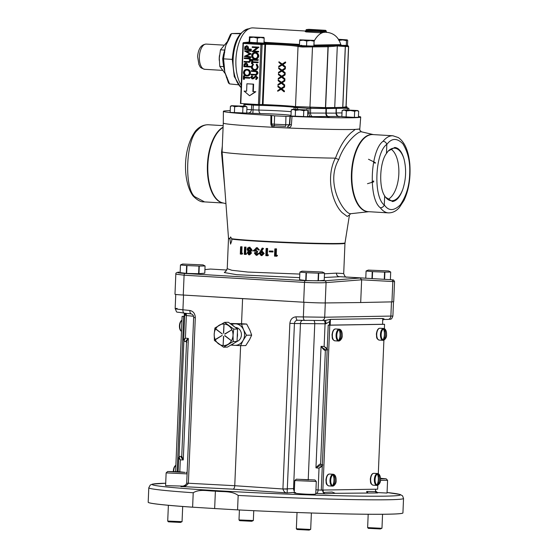 <?xml version="1.0" encoding="UTF-8"?>
<svg xmlns="http://www.w3.org/2000/svg" width="558" height="558" viewBox="0 0 558 558"><rect width="100%" height="100%" fill="white"/><g stroke="black" fill="none" stroke-linecap="round" stroke-linejoin="round"><path stroke-width="0.84" d="M322.44 272.018L324.512 273.085A12.325 0.398 -177.6 0 1 324.519 273.099L318.709 273.197A12.325 0.398 -177.6 0 1 318.381 273.19L306.405 272.695A12.325 0.398 -177.6 0 1 306.237 272.681A12.325 0.398 -177.6 0 1 306.07 272.674L299.897 272.081A12.325 0.398 -177.6 0 1 299.89 272.074L302.052 271.16L322.44 272.018L302.052 271.16M299.89 272.074L299.576 279.732L306.077 280.548L318.06 280.834L324.212 280.318L324.519 273.099M306.405 272.695L306.077 280.548M180.457 264.945L180.143 272.604L186.637 273.42L198.62 273.706L204.779 273.19L205.079 265.971L199.276 266.068A12.325 0.398 -177.6 0 1 198.941 266.061L186.972 265.566A12.325 0.398 -177.6 0 1 186.797 265.552A12.325 0.398 -177.6 0 1 186.63 265.545L180.464 264.959A12.325 0.398 -177.6 0 1 180.457 264.945L182.612 264.032L203 264.89L182.612 264.032M338.629 276.615L391.374 279.732L365.776 278.219L366.083 271.007L368.238 270.093L388.626 270.951L368.238 270.093M204.925 269.612L210.526 269.061L226.869 270.037M179.16 272.13A1.723 1.535 -95.6 0 0 178.951 272.137L179.16 272.13C176.077 272.548 178.009 272.995 184.97 273.469L305.372 280.653L324.644 280.814L360.21 277.996L361.64 279.802L360.691 302.534L391.953 301.871A16.077 0.516 2.4 0 0 393.704 301.711L394.548 281.609L392.804 281.546A1.723 1.535 -86.8 0 0 391.374 279.732M225.725 271.209L227.232 268.691L231.877 270.281L247.961 272.067L299.806 274.069M324.484 273.811L336.446 273.127L343.7 273.566L344.97 243.274A58.283 1.869 -177.6 0 1 337.674 243.874A58.283 1.869 -177.6 0 1 281.769 242.493A58.283 1.869 -177.6 0 1 231.744 239.145L231.793 240.679L230.58 244.111L229.952 238.873A58.283 1.869 -177.6 0 1 228.501 238.392L227.232 268.684M324.331 277.493L339.313 276.747C337.499 276.44 336.544 275.233 336.446 273.127M240.596 246.769L242.046 246.769L241.774 253.199L242.584 253.276L242.186 254.162L241.286 254.141L241.663 253.318L240.861 253.248L241.133 246.817L240.596 246.769L240.289 254.071L241.286 254.141M249.719 247.215L251.895 249.607L251.03 249.621L248.875 247.264L249.719 247.215M251.539 250.758L250.709 251.498L251.449 253.074L249.656 254.846L248.812 254.825L249.656 254.846M257.315 248.498L255.71 249.886L257.545 251.491L257.517 252.286L255.885 253.332L257.05 254.504L256.213 254.546L255.02 253.346L256.652 252.272L256.687 251.532L254.853 249.9L256.485 248.484L258.528 249.984L256.241 247.745L257.357 247.703L259.393 250.005L258.528 249.984M257.357 247.703L256.52 247.745L254.302 249.928L255.243 251.881L254.469 253.311L256.192 255.278L258.138 253.555L257.566 253.52L259.003 253.513L257.022 255.299L256.192 255.278L257.022 255.299M266.117 248.463L267.638 248.45L267.373 254.887L268.475 254.936L267.979 255.745L267.115 255.731L267.575 254.978L266.494 254.929L266.766 248.491L266.117 248.463L265.817 255.655L267.115 255.731M274.836 248.868L276.524 248.854L276.252 255.292L277.486 255.341L276.894 256.234L275.987 256.213L276.545 255.383L275.338 255.334L275.603 248.903L274.836 248.868L274.529 256.136L275.987 256.213M269.298 251.009L273.001 251.1L272.967 251.972L272.074 251.951L272.102 251.142L269.298 251.009L269.27 251.798L272.074 251.951M262.183 248.073L259.212 253.255L261.123 255.571L263.327 253.492L261.388 251.253L260.705 251.267L262.651 248.456L262.183 248.073L263.529 248.443L261.597 251.219L262.225 251.212L264.192 253.478L261.96 255.592L261.123 255.571L261.96 255.592M261.597 251.219L260.705 251.267M244.564 247.103L245.987 247.103L245.715 253.534L246.573 253.604L246.169 254.434L245.297 254.413L245.673 253.646L244.829 253.576L245.101 247.145L244.564 247.103L244.264 254.343L245.297 254.413M223.277 123.081L222.077 151.755A68.334 2.19 2.4 0 0 222.077 151.762L228.494 238.001A58.311 1.869 2.4 0 0 229.994 238.482L230.607 236.934L231.668 238.74A58.311 1.869 2.4 0 0 281.671 242.088A58.311 1.869 2.4 0 0 337.709 243.476A58.311 1.869 2.4 0 0 345.011 242.883L349.461 214.969L347.222 216.448L342.173 212.675C332.959 203.984 325.14 178.079 335.358 158.151L335.47 158.179C339.752 146.649 344.977 138.147 351.142 132.671L355.258 129.4A68.334 2.19 -177.6 0 1 351.275 129.505A68.334 2.19 -177.6 0 1 274.417 127.35A68.334 2.19 -177.6 0 1 223.277 123.081A68.334 2.19 -177.6 0 1 223.305 123.025M222.077 151.762A68.334 2.19 2.4 0 0 262.246 155.438A68.334 2.19 2.4 0 0 335.358 158.151M229.994 238.482L229.952 238.873M231.744 239.145L231.668 238.74M271.676 123.953L274.327 124.19A75.281 2.413 2.4 0 0 285.619 124.72L289.707 124.727L290.306 116.371L292.008 116.392A68.725 2.204 2.4 0 0 352.105 117.773A68.725 2.204 2.4 0 0 360.712 117.068L359.805 128.807A68.313 2.19 -177.6 0 1 351.254 129.505A68.313 2.19 -177.6 0 1 274.459 127.35A68.313 2.19 -177.6 0 1 223.298 123.088L223.381 111.314A68.725 2.204 2.4 0 0 270.881 115.401L274.606 115.82L274.327 124.19A1.723 0.398 92.8 0 0 274.641 125.808A1.723 0.398 92.8 0 0 274.655 125.808L273.308 125.689M355.258 129.4L359.603 128.975L359.777 130.112L361.382 131.793L360.398 131.855C356.632 132.665 344.209 143.615 338.762 159.567L335.47 158.179M292.008 116.392L291.416 124.748C291.102 126.75 289.93 127.803 287.907 127.922A68.313 2.19 -177.6 0 1 273.978 127.266C272.046 126.973 271.007 125.808 270.853 123.785L270.881 115.401M230.217 110.637A68.725 2.204 2.4 0 0 223.381 111.314M358.661 111.223L358.41 117.326L354.393 117.389L341.845 116.643L342.103 110.54L344.265 110.107L346.372 110.951L350.536 110.477L354.651 111.293L356.681 110.617L358.661 111.223L357.573 110.533L344.14 109.87L342.103 110.54M246.964 106.99L246.706 113.086L230.147 112.402L230.398 106.306L232.56 105.874L231.549 105.699L245.869 106.299L246.964 106.99L244.983 106.383L232.56 105.874L234.667 106.711L238.831 106.243L242.946 107.052L245.869 106.299M290.306 116.371L285.947 116.35A75.574 2.427 -177.6 0 1 274.606 115.82M360.712 117.068A68.725 2.204 2.4 0 0 358.445 116.406M307.8 110.623L307.542 116.72L290.983 116.036L291.241 109.94L293.396 109.501L292.385 109.326L306.705 109.926L307.8 110.623L305.819 110.017L293.396 109.501L295.503 110.344L299.674 109.877L303.782 110.686L306.705 109.926M354.393 117.389L354.651 111.293M346.113 117.047L346.372 110.951M357.573 110.533L343.247 109.933M243.609 106.048L243.909 104.562M231.549 105.699L230.398 106.306M234.409 112.814L234.667 106.711M242.688 113.155L242.946 107.052M287.886 126.31L289.707 124.727L291.416 124.748M287.907 126.345L287.907 127.922M273.769 125.759A1.723 0.439 -87.1 0 1 273.978 127.266M271.634 123.813L270.853 123.785M244.195 103.704L244.271 104.492L259.093 105.329A23.038 0.739 -177.6 0 1 282.481 106.292A23.038 0.739 -177.6 0 1 294.345 107.436L307.981 108.294L326.074 108.552L326.116 107.666L343.358 107.387L346.846 106.878L346.113 106.662M259.589 104.597L262.386 104.562L264.911 44.34L262.107 44.563A0.858 0.739 85.5 0 0 261.388 43.657L243.776 42.61A0.858 0.767 -95.6 0 0 243.672 42.61L249.07 42.08L243.776 42.61A0.858 0.418 93.4 0 0 243.337 43.475L240.819 103.502L258.438 104.555L260.949 44.528L262.107 44.563L259.589 104.597L258.438 104.555M246.183 103.823L253.074 104.234M262.386 104.562L263.041 104.576A30.432 0.976 -177.6 0 1 294.345 106.501A23.038 0.739 -177.6 0 1 294.38 106.543L326.116 107.666M294.345 106.501A30.432 0.976 -177.6 0 1 295.503 106.669L325.454 107.631L328.006 46.746A0.858 0.565 -91.7 0 0 327.462 45.84L331.543 45.519A0.858 0.593 88 0 1 330.978 44.773L340.819 44.661L341.559 45.386M302.324 46.998L298.028 46.551A0.858 0.83 -74.8 0 1 298.879 45.714L302.764 46.126A0.858 0.418 93.4 0 0 302.324 46.998L328.181 46.746L325.628 107.631L334.723 107.527L342.738 107.359L345.29 46.467A0.858 0.767 -86.8 0 0 344.572 45.568L347.962 45.742L348.527 46.621A0.858 0.851 -87.2 0 0 347.725 45.721M302.764 46.126L327.462 45.84A0.858 0.739 -94.5 0 1 328.181 46.746L333.977 46.286A0.858 0.739 -94.5 0 0 333.586 45.491L314.189 45.596L314.182 45.086L330.978 44.773M326.074 108.552L343.316 108.28L343.358 107.387M343.316 108.28L346.943 107.722L346.985 106.829M340.819 45.337L339.829 45.393A0.858 0.767 -86.8 0 1 340.206 46.188L345.374 46.467L342.821 107.352L346.106 106.794L348.631 46.621M295.503 106.669L298.028 46.551C295.573 45.63 279.07 44.494 265.566 44.312L265.503 43.419C279.384 43.615 296.361 44.786 298.879 45.714M263.041 104.576L265.566 44.312L264.911 44.34A0.858 0.739 -94.5 0 0 264.199 43.44L265.503 43.419M264.199 43.44L261.388 43.657A0.858 0.418 93.4 0 0 260.949 44.528L242.89 43.433A0.858 0.858 0 0 1 243.672 42.61L243.672 42.61A0.858 0.767 -95.6 0 0 242.988 43.426L240.47 103.453M325.419 32.218L320.062 32.748L305.958 31.904L305.254 31.527L305.631 31.408M325.237 32.204L325.607 32.224A31.583 15.261 -86.6 0 0 314.154 41.048M305.861 31.046L253.095 27.9A31.583 15.261 93.4 0 0 235.915 59.671A31.583 15.261 93.4 0 0 241.147 85.081M264.046 41.529L264.904 42.338A0.858 0.418 -86.6 0 1 264.569 42.687L264.004 42.652M238.189 84.781L229.54 83.909L224.804 72.135L224.176 64.951A1.723 0.886 171.9 0 1 223.312 64.442L224.365 70.301M249.426 28.779C239.389 30.802 233.676 41.006 232.295 59.385L223.549 58.848L224.176 64.951M224.804 72.135L228.536 83.135L228.424 82.549L229.54 83.909M223.019 61.91L223.312 64.442M228.926 37.909L225.934 45.191L223.291 55.493M240.386 33.731L231.654 33.557L230.426 34.722L230.566 34.212L227.978 39.897A1.723 0.614 22.8 0 1 228.801 39.751L225.934 45.191M241.37 33.368L235.804 33.424M227.155 41.871L220.459 49.822L219.308 58.053L219.761 66.374L225.167 73.537M220.459 49.822L224.483 50.06M219.761 66.374L223.646 66.604M227.218 77.667A1.723 0.711 161.5 0 1 226.402 77.374M225.341 47.046L223.549 58.848L222.684 58.757L223.137 63.249M224.693 52.578A1.723 0.788 -167.5 0 0 223.793 52.947M236.187 33.41L234.262 33.48A1.723 1.583 -91.4 0 0 234.2 33.48L231.584 33.557L228.801 39.751M235.985 33.417L234.2 33.48A1.723 1.583 -91.4 0 0 234.137 33.487M234.262 33.48L231.654 33.557M240.693 33.375L237.22 33.389M264.032 41.983L266.354 42.792L264.569 42.687M305.254 31.527A0.858 0.753 -108.6 0 0 305.498 31.492L305.917 30.362L306.356 30.411A0.858 0.418 -86.6 0 1 306.795 29.539L320.899 30.383A0.858 0.739 85.5 0 1 321.617 31.29L321.603 31.653L326.081 31.583A0.858 0.76 -73.2 0 0 326.318 32.28M305.958 31.904A0.858 0.418 93.4 0 0 306.328 31.06L321.603 31.653A0.858 0.725 73.9 0 0 322.364 32.545M324.714 32.197L324.003 31.102L320.459 31.248A0.858 0.418 -86.6 0 1 320.899 30.383L323.284 30.195L324.003 31.102L326.095 31.192M308.7 29.358L325.377 30.313A0.858 0.418 -86.6 0 1 325.384 30.313L311.273 29.469A0.858 0.418 -86.6 0 1 311.28 29.469M308.902 29.337L311.273 29.469L306.795 29.539A0.858 0.767 84.4 0 0 306.691 29.546L306.691 29.546A0.858 0.858 0 0 0 305.917 30.362L306.007 30.355A0.858 0.767 84.4 0 1 306.691 29.546L308.797 29.337M311.273 29.469L325.377 30.313A0.858 0.767 93.2 0 1 326.095 31.213L326.081 31.583M339.404 44.752A0.858 0.823 75.7 0 0 339.829 45.393L333.586 45.491A0.858 0.649 95.1 0 1 333.293 44.849M340.206 46.188L337.304 45.923L336.906 44.814M346.002 106.836L348.527 46.621L345.374 46.467A0.858 0.851 -87.2 0 0 344.572 45.568L340.994 45.365A0.858 0.844 92.9 0 1 340.213 44.626M240.819 103.502L240.379 103.46M334.723 107.527L337.304 45.923L333.977 46.286M345.409 45.589L346.971 45.498M346.288 45.617L346.497 40.664L347.125 39.918L347.704 40.448L347.495 45.4L341.426 45.358M244.446 77.925L244.39 79.278L243.33 79.243L243.476 75.839L244.118 75.881L244.062 77.262L249.691 77.597L249.663 78.239L244.034 77.904L243.979 79.278M243.476 75.839L244.537 75.874L244.481 77.255L250.11 77.59L249.663 78.239M246.789 69.394L247.306 69.387C249.224 69.59 250.277 70.754 250.465 72.882C250.11 74.981 248.973 76.021 247.054 76.007M246.643 76.014C244.725 75.818 243.658 74.667 243.448 72.547C243.797 70.42 244.941 69.366 246.887 69.394C248.805 69.597 249.858 70.761 250.047 72.889C249.691 74.988 248.561 76.028 246.643 76.014L247.138 76.007M244.076 61.436L248.673 61.68L249.935 60.278L248.931 58.841L244.202 58.492L244.23 57.851L248.436 58.067C249.914 57.99 250.765 58.73 250.995 60.278L249.586 62.259L244.048 62.078L244.076 61.436L249.091 61.673M244.23 57.851L248.017 58.074C249.496 57.997 250.347 58.736 250.577 60.285L249.168 62.266L249.586 62.259L248.254 62.294M250.828 50.485L251.246 50.478L251.219 51.127L246.685 51.448L251.1 53.854L246.496 56.044L250.974 56.909L250.947 57.558L244.292 56.365L249.552 53.959L244.516 50.938L250.828 50.485L250.8 51.134L246.273 51.455L250.675 54.175L246.078 56.051L250.556 56.909L250.528 57.565M251.295 49.174L251.274 49.815L244.578 49.446L244.788 46.795L246.845 45.686L248.387 46.998L248.401 48.999L251.295 49.174L250.856 49.822M252.237 46.774L258.933 47.144L254.064 51.092L258.752 51.371L258.305 52.02L252.035 51.643L256.91 47.695L252.209 47.416L252.237 46.774L258.514 47.151L253.653 51.099L258.333 51.378L258.305 52.02M252.879 91.61L253.186 84.153L246.915 83.777L253.604 84.146L253.29 91.603L255.801 91.749L249.559 95.725L255.383 91.756L253.29 91.603M246.915 83.777L246.601 91.233L244.09 91.087L246.601 91.205M255.048 52.487L255.557 52.487C257.475 52.689 258.528 53.854 258.724 55.981C258.368 58.081 257.231 59.12 255.313 59.106M254.894 59.113C252.976 58.918 251.916 57.767 251.707 55.647C252.056 53.519 253.199 52.466 255.139 52.494C257.057 52.696 258.11 53.861 258.305 55.988C257.949 58.088 256.813 59.127 254.894 59.113L255.39 59.106M258.403 59.769L257.956 60.417L251.686 60.041L251.707 59.399L258.403 59.769L257.956 60.417M252.648 62.426L252.586 63.772L251.525 63.738L251.672 60.341L252.314 60.376L252.258 61.757L257.887 62.091L257.859 62.733L252.23 62.398L252.174 63.779M251.672 60.341L252.732 60.369L252.676 61.75L258.305 62.084L257.859 62.733M252.669 64.01L253.025 64.526L251.888 66.688C252.028 68.432 252.879 69.387 254.434 69.548C256.017 69.569 256.938 68.711 257.196 66.967L256.248 64.721L256.638 64.247L257.838 67.03L256.638 69.534L254.364 70.189C252.439 69.987 251.4 68.801 251.246 66.646L253.088 64.003L253.444 64.519L252.307 66.681C252.446 68.425 253.29 69.38 254.853 69.541L254.692 69.555M256.638 64.247L257.057 64.24L258.256 67.023L257.05 69.527L254.783 70.182M254.364 70.189L254.901 70.189M251.086 74.249L255.683 74.5L256.938 73.098L255.941 71.661L251.212 71.312L251.239 70.671L255.445 70.887C256.917 70.81 257.775 71.543 258.005 73.091L256.596 75.072L251.058 74.898L251.086 74.249L256.101 74.493M251.239 70.671L255.027 70.894C256.506 70.817 257.357 71.55 257.587 73.098L256.178 75.079L256.596 75.072L255.264 75.114M255.955 75.93L257.81 77.764L256.359 79.529L255.648 78.985L256.743 77.771L255.731 76.572L252.195 78.943L250.793 77.353L251.923 75.797L252.293 76.327L251.442 77.409L252.258 78.294M256.15 76.565L253.583 78.664L252.195 78.943M251.923 75.797L252.711 76.32L251.853 77.402L252.614 78.294M250.577 66.416L250.549 67.058L243.86 66.688L244.062 64.037L246.12 62.921L247.661 64.24L247.682 66.242L250.577 66.416L250.13 67.065M244.118 75.881L244.537 75.874M244.062 77.262L244.481 77.255M249.691 77.597L250.11 77.59M250.047 72.889L250.465 72.882M247.278 70.029C245.729 70.015 244.809 70.852 244.516 72.554C244.683 74.27 245.534 75.204 247.082 75.365L246.664 75.372C248.198 75.386 249.112 74.556 249.405 72.875C249.259 71.138 248.415 70.196 246.859 70.036C245.311 70.022 244.39 70.859 244.097 72.561C244.264 74.277 245.122 75.211 246.664 75.372L246.915 75.372M244.097 72.561L244.516 72.554M245.952 62.921L247.661 64.24M247.243 64.247L247.264 66.249L247.682 66.242M247.264 66.249L250.158 66.423M245.68 63.57L244.571 65.007L244.53 66.081L246.622 66.207L246.678 65.174L245.576 63.57M246.092 63.57L244.99 65L244.948 66.081L246.622 66.179M244.53 66.081L244.948 66.081M250.577 60.285L250.995 60.278M250.8 51.134L251.219 51.127M246.273 51.455L246.685 51.448M250.681 53.861L251.1 53.854M250.675 54.175L251.086 54.168M246.078 56.051L246.496 56.044M250.556 56.909L250.974 56.909M246.671 45.679L248.387 46.998M247.968 47.005L247.982 49.006L248.401 48.999M247.982 49.006L250.884 49.181M246.399 46.335L245.297 47.765L245.248 48.846L247.34 48.971L247.396 47.939L246.301 46.335M246.817 46.328L245.715 47.758L245.666 48.839L247.34 48.937M245.248 48.846L245.666 48.839M252.3 78.294L255.766 75.93L257.391 77.771L255.941 79.536M253.165 78.671L253.583 78.664M252.293 76.327L252.711 76.32M251.442 77.409L251.853 77.402M257.391 77.771L257.81 77.764M257.587 73.098L258.005 73.091M253.025 64.526L253.444 64.519M251.888 66.688L252.307 66.681M257.838 67.03L258.256 67.023M256.638 69.534L257.05 69.527M252.314 60.376L252.732 60.369M252.258 61.757L252.676 61.75M257.887 62.091L258.305 62.084M251.707 59.399L257.984 59.776M258.305 55.988L258.724 55.981M255.529 53.129C253.988 53.115 253.06 53.952 252.767 55.647C252.934 57.369 253.792 58.304 255.334 58.464L254.915 58.471C256.457 58.485 257.371 57.655 257.656 55.974C257.517 54.238 256.666 53.296 255.111 53.136C253.569 53.122 252.648 53.959 252.349 55.654C252.516 57.376 253.374 58.311 254.915 58.471L255.166 58.471M252.349 55.654L252.767 55.647M258.514 47.151L258.933 47.144M258.507 47.297L258.926 47.291M253.653 51.099L254.064 51.092M258.333 51.378L258.752 51.371M255.383 91.756L255.801 91.749M253.186 84.153L253.604 84.146M244.09 91.087L249.559 95.725M281.685 82.382L278.184 79.961L281.267 82.389L284.461 80.24L284.434 80.987L281.762 82.793L284.266 84.921L284.238 85.667L281.239 83.135L277.968 85.2L277.996 84.453L280.744 82.73L278.156 80.701L278.184 79.961M277.968 85.2L281.657 83.128M284.238 85.667L284.657 85.66L284.685 84.914L282.174 82.786L284.852 80.98L284.88 80.233L284.461 80.24M282.195 70.252L278.693 67.832L281.776 70.259L284.971 68.111L284.943 68.857L282.264 70.657L284.775 72.791L284.747 73.53L281.748 70.999L278.477 73.07L278.505 72.324L281.253 70.601L278.665 68.571L278.693 67.832M278.477 73.07L282.167 70.992M284.747 73.53L285.159 73.523L285.194 72.784L282.683 70.657L285.361 68.85L285.389 68.104L284.971 68.111M282.446 64.184L278.951 61.764L282.034 64.191L285.229 62.043L285.194 62.789L282.522 64.595L285.033 66.723L284.999 67.469L281.999 64.937L278.728 67.002L278.763 66.263L281.504 64.533L278.916 62.503L278.951 61.764M278.728 67.002L282.418 64.93M284.999 67.469L285.417 67.462L285.445 66.716L282.941 64.588L285.612 62.782L285.64 62.043L285.229 62.043M281.943 76.32L278.442 73.893L281.525 76.327L284.719 74.179L284.685 74.918L282.013 76.725L284.524 78.859L284.489 79.599L281.49 77.067L278.219 79.131L278.254 78.392L280.995 76.662L278.407 74.639L278.442 73.893M278.219 79.131L281.909 77.06M284.489 79.599L284.908 79.592L284.936 78.852L282.432 76.718L285.103 74.912L285.138 74.172L284.719 74.179M281.434 88.45L277.933 86.023L281.016 88.457L284.21 86.309L284.175 87.048L281.504 88.855L284.015 90.989L283.98 91.728L280.981 89.196L277.71 91.261L277.745 90.522L280.486 88.799L277.898 86.769L277.933 86.023M277.71 91.261L281.399 89.189M283.98 91.728L284.399 91.721L284.434 90.982L281.923 88.848L284.594 87.041L284.629 86.302L284.21 86.309M284.015 90.989L284.434 90.982M281.504 88.855L281.923 88.848M284.175 87.048L284.594 87.041M284.266 84.921L284.685 84.914M281.762 82.793L282.174 82.786M284.434 80.987L284.852 80.98M284.524 78.859L284.936 78.852M282.013 76.725L282.432 76.718M284.685 74.918L285.103 74.912M284.775 72.791L285.194 72.784M282.264 70.657L282.683 70.657M284.943 68.857L285.361 68.85M285.033 66.723L285.445 66.716M282.522 64.595L282.941 64.588M285.194 62.789L285.612 62.782M313.959 45.714L313.798 46.147L299.458 45.54L299.66 40.588L303.238 40.162L299.765 39.813L314.098 40.406L313.959 45.714M301.704 45.337C298.551 45.519 298.976 45.763 302.987 46.077L313.715 46.056M251.519 42.338C248.254 42.541 248.882 42.799 253.395 43.112L263.529 43.057M313.798 46.147L314.161 40.936M314.098 40.406L310.408 40.469L314.008 41.194M303.238 40.162L310.408 40.469L306.754 41.02L303.238 40.162M306.551 45.972L306.754 41.02M343.602 108.238A14.229 0.453 -177.6 0 1 347.411 108.35L348.869 108.35L346.95 107.701M348.869 108.35L348.855 109.954L348.855 108.357M307.981 108.294L336.314 108.392M252.202 105.085L259.051 105.343A22.913 0.732 -177.6 0 1 282.306 106.292A22.913 0.732 -177.6 0 1 294.108 107.429L296.863 107.75M224.755 187.774L221.533 152.571L222.314 146.043M222.126 152.411L221.533 152.571M194.707 196.688L192.942 195.802C183.17 182.375 182.013 149.635 195.565 130.921L195.635 130.837C199.366 126.666 203.635 124.643 208.448 124.762L207.729 124.741C204.151 124.825 200.74 126.631 197.497 130.167C186.002 139.416 183.973 187.9 194.707 196.688L204.493 201.87M195.635 130.837L197.497 130.167M338.762 159.567C324.4 184.203 344.921 214.816 350.696 213.672L349.461 214.969M367.478 183.701L373.783 181.831M375.367 162.615L368.496 159.253M383.102 141.244C384.95 141.523 386.192 142.548 386.827 144.327C375.011 152.613 373.149 196.995 384.281 205.016C383.499 206.788 382.181 207.702 380.319 207.764C368.224 198.892 370.254 150.416 383.102 141.244C386.01 137.686 389.059 135.859 392.246 135.754L393.027 135.775M380.319 207.764C382.928 211.21 385.829 212.912 389.017 212.884L388.368 212.87C392.546 212.94 396.194 211.161 399.333 207.534L403.936 200.496C408.805 190.229 410.765 178.065 409.809 164.01C408.512 150.799 404.676 141.983 398.307 137.561L392.888 135.768L372.911 134.576A38.621 18.665 93.4 0 0 372.228 134.562A38.621 18.665 93.4 0 0 351.938 172.722A38.621 18.665 93.4 0 0 368.308 211.67L388.368 212.87M384.281 205.016L384.678 195.872C378.652 187.195 379.698 162.294 386.457 153.471L386.827 144.327M324.644 280.814A1.723 1.472 85.5 0 1 326.074 282.62C320.397 282.92 313.205 282.843 304.494 282.39L184.091 275.199L175.826 274.138L174.982 294.247A16.077 0.516 2.4 0 0 183.261 295.043L303.664 302.227A16.077 0.516 2.4 0 0 325.223 302.945L360.691 302.534M210.519 269.061L210.115 269.102M373.567 161.966L375.178 163.299M373.7 180.959L371.991 181.88M384.678 195.872L385.404 197.1L392.511 201.55C396.661 200.901 400.086 196.848 402.792 189.392C406.064 179.264 406.482 169.2 404.062 159.19C401.976 151.839 398.879 147.926 394.778 147.452L388.11 151.127L386.457 153.471M404.062 159.19A26.331 12.729 93.4 0 0 394.346 148.163A26.331 12.729 93.4 0 0 394.087 148.163A26.331 12.729 93.4 0 0 387.705 151.63M385.041 196.521A26.331 12.729 93.4 0 0 391.207 200.727A26.331 12.729 93.4 0 0 391.883 200.754A26.331 12.729 93.4 0 0 402.792 189.392M387.88 199.45A26.1 12.611 93.4 0 0 398.789 174.807A26.1 12.611 93.4 0 0 390.886 149.042M242.584 253.276L241.663 253.318M241.774 253.199L240.861 253.248M242.046 246.769L241.133 246.817M246.573 253.604L245.673 253.646M245.715 253.534L244.829 253.576M245.987 247.103L245.101 247.145M250.012 247.222L247.626 247.947L247.138 249.419L248.122 251.4L247.278 252.844L248.812 254.825L250.584 253.081L249.817 251.512L251.03 249.621M249.796 251.811L248.687 252.893L249.719 254.023L248.875 254.064L247.808 252.9L248.952 251.791L250.047 253.039L249.049 254.064M249.97 248.045L248.54 249.426L249.817 250.981L248.966 251.03L247.668 249.44L249.126 248.024L250.493 249.566L249.147 251.03M248.54 249.426L247.668 249.44M248.687 252.893L247.808 252.9M251.449 253.074L250.584 253.081M250.709 251.498L249.817 251.512M251.456 250.005L251.421 250.751L253.716 250.891L253.751 250.151M254.455 250.912L253.716 250.891M255.885 253.332L255.02 253.346M257.566 253.52L256.394 254.546M256.534 252.265L257.517 252.286M257.545 251.491L256.687 251.532M255.71 249.886L254.853 249.9M259.003 253.513L258.138 253.555M261.249 251.986L262.713 253.492L261.186 254.832L259.791 253.332L261.193 251.986M261.381 254.832L262.023 254.79L260.649 253.318L259.791 253.332M262.079 252.007L260.649 253.318M264.192 253.478L263.327 253.492M263.529 248.443L262.651 248.456M268.475 254.936L267.575 254.978M267.373 254.887L266.494 254.929M267.638 248.45L266.766 248.491M273.001 251.1L272.102 251.142M277.486 255.341L276.545 255.383M276.252 255.292L275.338 255.334M276.524 248.854L275.603 248.903M292.385 109.326L291.241 109.94M295.252 116.441L295.503 110.344M303.531 116.782L303.782 110.686M264.185 38.195L263.983 43.147L249.056 42.289L249.6 36.842L249.886 37.63L253.639 37.205L257.343 38.056L260.795 37.484L264.185 38.195L263.906 37.407L249.593 36.814L263.92 37.414M257.14 43.008L257.343 38.056M249.677 42.582L249.886 37.63M249.266 37.337L249.531 36.849M338.797 40.441L342.675 39.911L346.497 40.664M338.664 39.304L347.195 39.876L347.704 40.448M338.971 39.771L347.125 39.918M304.821 320.376L297.602 320.236A3.446 1.562 91.1 0 0 297.602 320.236L297.574 320.236A3.446 1.562 91.1 0 1 296.082 316.825L324.707 317.223L392.888 316.044L393.481 301.787M382.739 318.499A3.446 3.013 -90.9 0 0 382.697 318.548L372.493 318.667L382.739 318.499C384.141 318.744 384.469 319.071 383.737 319.483M382.697 318.548L382.6 324.275L330.169 325.119L330.406 319.392L372.451 318.716M340.799 319.225L330.594 319.343L325.321 320.431L321.757 320.487A3.446 3.013 89.1 0 1 321.659 320.487L304.87 320.376A3.446 1.562 91.1 0 1 304.842 320.376L321.757 320.487A3.446 3.013 89.1 0 0 324.707 317.223L325.307 302.945M321.847 320.48L325.195 320.431A3.446 0.739 -89.2 0 1 325.9 323.793L294.443 323.5L287.126 492.916C285.173 492.951 283.771 491.64 282.927 488.982L287.503 489.101M325.9 323.793L329.59 321.603L330.406 319.392M323.828 320.452A3.446 1.562 -88.9 0 1 325.07 323.814L324.128 346.434L327.225 348.604M313.875 320.487A3.446 1.562 -88.9 0 1 314.768 323.619L308.239 479.413M297.56 320.236L297.574 320.236C295.761 320.404 294.708 321.492 294.443 323.5L289.867 323.354C290.397 319.336 292.469 317.16 296.082 316.825M294.275 492.393L287.126 492.916L232.993 489.171C233.99 488.899 234.576 487.741 234.751 485.711L282.927 488.982L294.436 488.599M232.993 489.171L181.462 486.548C181.343 487.015 182.801 486.423 185.849 484.776L186.7 483.151L188.367 483.34C186.686 485.844 184.182 486.925 180.855 486.576L181.999 486.492M186.7 483.151L234.751 485.711L240.624 345.653M191.422 313.896A3.446 1.765 -84.2 0 1 191.324 313.896L191.324 313.896A3.446 1.765 -84.2 0 1 189.901 310.485C193.333 311.238 195.133 313.652 195.307 317.711L188.374 483.277M193.514 316.267L186.358 315.535A3.446 1.765 95.8 0 0 186.107 313.359M183.931 340.429C183.324 340.178 183.819 339.417 185.409 338.155L186.358 315.535L185.674 315.43A3.446 2.448 97 0 0 185.277 313.275M185.674 315.43L184.754 313.805L183.645 340.129L184.531 341.315L186.532 341.852L181.741 456.207L183.261 459.931C181.378 457.958 180.743 456.786 181.357 456.409L179.795 456.388C179.062 456.786 179.23 457.944 180.304 459.869C178.832 458.404 178.407 457.518 179.034 457.197M177.165 308.414C173.412 308.567 175.338 309.02 182.926 309.774L189.901 310.485M332.101 492.037L335.302 493.321L325.488 493.795L315.786 493.398M316.351 493.446A3.446 1.555 95.1 0 0 318.109 489.98L322.524 490.196L323.152 492.477L323.256 490.05M332.08 492.023L323.152 492.477M335.302 493.321L377.571 492.958A3.446 3.013 91.3 0 1 375.422 491.612L366.69 491.465A3.822 1.848 93.4 0 0 367.011 492.798M377.166 492.568L387.043 493.056L387.573 480.319L380.396 480.347M215.388 491.124L214.656 508.554L237.562 509.886A127.482 4.087 2.4 0 0 386.966 514.197A127.482 4.087 2.4 0 0 402.932 512.886L402.932 512.914A127.482 4.087 -177.6 0 1 402.932 512.914A127.482 4.087 -177.6 0 1 386.966 514.225A127.482 4.087 -177.6 0 1 237.562 509.886L238.168 495.434C231.786 490.615 222.865 492.079 215.388 491.124C208.127 491.2 199.701 488.703 193.221 492.756A127.482 4.087 -177.6 0 1 148.791 487.783L150.235 485.048L152.508 484.1L165.705 483.242A124.155 3.983 2.4 0 0 218.15 490.768A124.155 3.983 2.4 0 0 384.811 496.153A124.155 3.983 2.4 0 0 387.064 492.519L400.121 494.472L402.555 495.832L403.532 498.454A127.482 4.087 -177.6 0 1 387.573 499.766A127.482 4.087 -177.6 0 1 238.168 495.434M192.615 507.208A127.482 4.087 -177.6 0 1 148.191 502.235A127.482 4.087 -177.6 0 1 148.191 502.221L148.191 502.207A127.482 4.087 2.4 0 0 192.615 507.18L214.656 508.554M380.479 478.862L386.192 478.82L387.573 480.319M386.192 478.82L380.458 478.311M380.472 478.736L383.088 478.694L380.465 478.443M297.03 512.509L296.347 528.747L309.795 529.423L310.687 529.354L311.378 513.004M310.687 529.354L309.132 530.1L297.037 529.5L296.354 528.754M168.376 505.297L167.714 521.074L182.054 521.674L182.689 506.49M182.054 521.674L180.499 522.421L168.404 521.821L167.714 521.074M368.189 514.26L367.631 527.603L381.072 528.273L381.972 528.203L382.558 514.274M381.972 528.203L380.416 528.949L368.322 528.349L367.631 527.603M239.41 509.984L238.998 519.93L253.339 520.53L253.751 510.696M253.339 520.53L251.784 521.277L239.689 520.677L238.998 519.93M366.697 491.479L367.91 492.742M375.687 489.206L375.422 491.612M322.294 466.237L319.023 468.148L322.859 464.926L321.296 464.765L315.961 467.848C317.865 465.609 319.42 464.277 320.613 463.858L321.296 464.765M315.94 489.791L318.109 489.98L319.023 468.148L315.961 467.848L321.052 346.372C322.761 348.813 324.198 350.243 325.356 350.654L320.613 463.858M326.116 349.845L327.685 349.866L324.128 346.434L321.052 346.372C323.187 348.338 324.875 349.496 326.116 349.845L325.356 350.654M329.59 321.603L329.443 325.077M179.795 456.388L178.727 457.567L178.135 471.663M181.748 456.179L181.357 456.409M186.177 341.489C185.591 341.182 186.316 340.171 188.353 338.455C186.686 340.694 186.184 342.005 186.86 342.396M179.809 471.747L180.304 459.869L183.261 459.931L188.353 338.455L185.409 338.155C184.182 339.927 183.917 340.987 184.614 341.329M192.615 507.18L193.221 492.756M295.614 492.575C288.284 493.007 308.239 494.702 314.412 494.228L315.765 493.963L316.288 481.47L294.777 480.557L296.277 479.189L314.907 479.971L296.277 479.189M187.09 473.882L166.138 472.891L165.607 485.627L183.554 486.13M185.11 472.396L179.153 471.712L167.637 471.51L185.11 472.396M314.907 479.971L316.288 481.47M308.79 479.894L299.381 479.329L308.79 479.894M166.138 472.891L167.637 471.51M180.157 472.214L170.748 471.656L180.157 472.214M179.955 472.207L179.969 471.859M241.537 323.738L230.628 323.5L235.595 323.835A10.769 9.423 89.1 0 1 243.518 329.694L246.476 335.225L251.665 335.142L249.991 330.413L246.685 324.065L241.537 323.738L242.591 298.649L288.493 301.327M246.685 324.065L241.495 324.149L243.518 329.694A10.769 9.423 89.1 0 1 243.072 340.45L240.596 345.653L245.778 345.569L249.607 339.585L251.665 335.142M241.495 324.149L235.595 323.835A10.769 9.423 -90.9 0 0 231.556 324.616M231.786 344.628A10.769 9.423 -90.9 0 0 234.695 345.339A10.769 9.423 -90.9 0 0 243.072 340.45L246.476 335.225M235.337 327.413A7.177 6.277 89.1 0 1 241.419 334.96A7.177 6.277 89.1 0 1 237.038 341.44M237.394 333A10.769 9.423 89.1 0 1 237.506 335.26A10.769 9.423 89.1 0 1 237.206 337.499M233.537 343.519A10.769 9.423 89.1 0 1 231.2 344.879M231.891 324.868A10.769 9.423 89.1 0 1 234.367 326.702M224.595 322.35L228.41 322.287L237.562 329.06L237.038 341.475L227.371 347.118L223.549 347.181L233.223 341.538L233.014 335.337L233.739 329.122L224.595 322.35L214.921 327.999L214.195 334.214L214.405 340.415L223.549 347.181M237.562 329.06L233.739 329.122M237.038 341.475L233.223 341.538M214.195 334.214A10.769 9.423 89.1 0 1 219.294 325.181A10.769 9.423 89.1 0 1 228.703 325.739A10.769 9.423 -90.9 0 1 233.014 335.337A10.769 9.423 89.1 0 1 227.922 344.363A10.769 9.423 89.1 0 1 218.513 343.805A10.769 9.423 89.1 0 1 214.195 334.214M231.179 340.54L224.839 335.574M215.534 339.606L222.23 335.421M223.646 333.189L224.002 324.317M222.307 333.977L215.96 329.011M223.144 345.235L223.5 336.355M224.916 334.13L231.605 329.945M224.748 333.984L231.57 329.938L224.748 333.984M215.806 329.136L222.272 333.977L215.806 329.136M215.374 339.459L222.196 335.414L215.374 339.459M224.679 335.707L231.145 340.547L224.679 335.707M223.486 333.049L223.967 324.31L223.486 333.049M223.591 336.502L223.109 345.242L223.66 336.502M240.596 345.653L230.845 345.088M242.591 298.649L198.432 295.949M184.642 316.435L184.21 316.407L184.342 313.184A3.446 1.765 -84.2 0 1 182.926 309.774L183.547 295.063M183.896 340.924L179.041 456.751M184.642 316.456L183.68 316.47L177.179 471.622M184.21 316.344L182.11 316.379L175.61 471.559M175.875 465.177L173.88 467.974L173.357 471.482A5.559 2.685 -86.6 0 1 173.364 470.882A5.559 2.685 -86.6 0 1 175.679 465.442M181.12 331.068A5.559 2.685 -86.6 0 1 179.446 325.802A5.559 2.685 -86.6 0 1 181.762 320.355M183.68 316.47L182.11 316.379M384.378 328.641L384.56 324.31L382.607 324.219M384.56 324.31L329.778 325.188L322.866 490.057L377.654 489.178L377.815 485.237M378.296 473.728L383.897 340.157M384.148 339.864A5.559 2.685 93.4 0 0 386.548 334.388A5.559 2.685 93.4 0 0 384.608 328.976A12.862 11.251 89.1 0 1 385.439 334.486A12.862 11.251 89.1 0 1 384.148 339.864L383.988 340.087A5.782 2.797 93.4 0 1 382.941 340.108L383.109 339.878A5.559 2.685 93.4 0 1 381.163 334.472A5.559 2.685 93.4 0 1 383.562 328.997A12.862 11.251 89.1 0 1 384.392 334.5A12.862 11.251 89.1 0 1 383.109 339.878M378.066 484.944A5.559 2.685 93.4 0 0 380.465 479.468A5.559 2.685 93.4 0 0 378.526 474.063A12.862 11.251 89.1 0 1 379.356 479.566A12.862 11.251 89.1 0 1 378.066 484.944L377.905 485.167A5.782 2.797 93.4 0 1 376.859 485.188L377.027 484.965A5.559 2.685 93.4 0 1 375.088 479.552A5.559 2.685 93.4 0 1 377.48 474.077A12.862 11.251 89.1 0 1 378.317 479.58A12.862 11.251 89.1 0 1 377.027 484.965M333.712 485.662A5.559 2.685 93.4 0 0 336.111 480.18A5.559 2.685 93.4 0 0 334.172 474.774A12.862 11.251 89.1 0 1 335.002 480.285A12.862 11.251 89.1 0 1 333.712 485.662L333.544 485.885A5.782 2.797 93.4 0 1 332.505 485.899L332.673 485.676A5.559 2.685 93.4 0 1 330.727 480.271A5.559 2.685 93.4 0 1 333.126 474.795A12.862 11.251 89.1 0 1 333.956 480.299A12.862 11.251 89.1 0 1 332.673 485.676M339.794 340.582A5.559 2.685 93.4 0 0 342.194 335.1A5.559 2.685 93.4 0 0 340.247 329.694A12.862 11.251 89.1 0 1 341.077 335.198A12.862 11.251 89.1 0 1 339.794 340.582L339.627 340.805A5.782 2.797 93.4 0 1 338.587 340.819L338.748 340.596A5.559 2.685 93.4 0 1 336.809 335.191A5.559 2.685 93.4 0 1 339.208 329.708A12.862 11.251 89.1 0 1 340.038 335.219A12.862 11.251 89.1 0 1 338.748 340.596M339.208 329.708L339.062 329.464A5.782 2.797 93.4 0 1 340.101 329.45L339.955 332.945M339.766 337.464L339.627 340.805M333.126 474.795L332.98 474.551A5.782 2.797 93.4 0 1 334.026 474.53L333.879 478.025M333.684 482.551L333.544 485.885M377.48 474.077L377.334 473.833A5.782 2.797 93.4 0 1 378.38 473.819L378.233 477.313M378.045 481.833L377.905 485.167M383.562 328.997L383.416 328.753A5.782 2.797 93.4 0 1 384.462 328.732L384.316 332.226M384.127 336.753L383.988 340.087M322.866 490.057L321.296 489.966L328.209 325.098L329.778 325.188M328.209 325.098L330.169 325.119M388.626 270.951L390.698 272.018A12.325 0.398 -177.6 0 1 390.705 272.032L384.901 272.13A12.325 0.398 -177.6 0 1 384.567 272.123L372.591 271.627A12.325 0.398 -177.6 0 1 372.423 271.613A12.325 0.398 -177.6 0 1 372.256 271.606L366.09 271.014A12.325 0.398 -177.6 0 1 366.083 271.007L365.783 278.219M372.591 271.627L372.298 278.623M371.963 278.602L372.256 271.606M384.901 272.13L384.595 279.342M384.267 279.321L384.567 272.123M394.548 281.609L393.578 279.99L390.384 279.656L390.705 272.032M205.072 265.964A12.325 0.398 -177.6 0 1 205.079 265.971L203 264.89M198.62 273.706L198.941 266.061M199.276 266.068L198.955 273.699M186.302 273.399L186.63 265.545M186.972 265.566L186.637 273.42M180.464 264.959L180.143 272.604M299.897 272.081L299.576 279.732M318.06 280.834L318.381 273.19M318.709 273.197L318.395 280.827M305.742 280.528L306.07 272.674M299.66 277.64L236.787 274.696L224.302 272.541L226.081 270.986M341.859 116.42L312.668 116.601A13.504 0.432 -177.6 0 1 310.555 116.566L307.556 116.462M291.004 115.527A13.504 0.432 -177.6 0 1 290.16 115.339A19.3 0.621 2.4 0 0 280.228 114.376A19.3 0.621 2.4 0 0 260.635 113.574A13.504 0.432 -177.6 0 1 252.851 113.316L246.713 112.883M336.3 113.023A14.062 0.453 -177.6 0 1 337.974 112.925A14.062 0.453 -177.6 0 1 342.005 112.946M290 116.42L289.358 124.783A1.723 1.702 80.8 0 1 287.586 126.359L288.242 126.289M285.947 116.35L285.682 126.331L274.641 125.808C272.213 125.25 272.995 126.666 271.634 123.967L271.69 115.576M285.675 126.331A73.565 2.358 -177.6 0 1 274.655 125.808M259.093 105.329L259.128 104.59M294.345 107.436L294.38 106.543M311.929 46.3A0.858 0.565 -91.7 0 1 312.473 47.2L309.948 107.415M307.695 113.03L336.3 113.128L336.321 108.392L336.3 113.128A3.446 3.425 109.8 0 0 339.571 116.573M346.811 107.764L346.846 106.878M312.668 116.601A3.446 2.302 -89.3 0 1 310.506 113.107L310.625 107.464M264.904 42.338L299.506 44.403M248.994 28.786A30.495 14.738 93.4 0 0 233.125 59.469A30.495 14.738 93.4 0 0 241.049 87.439M219.259 60.369A12.632 6.103 -86.6 0 1 219.245 57.983A12.632 6.103 -86.6 0 1 219.468 55.486M204.737 69.311C198.746 67.441 200.545 66.458 198.962 64.714L197.602 56.63C198.313 48.692 201.194 44.514 206.244 44.089A12.632 6.103 93.4 0 0 199.373 56.797A12.632 6.103 93.4 0 0 204.737 69.311L222.224 70.357M320.062 32.748A0.858 0.418 93.4 0 0 320.431 31.897L320.459 31.248L306.356 30.411L306.328 31.06M299.486 44.773L266.354 42.792M247.285 65.809L247.696 65.802M244.571 65.007L244.99 65M247.836 61.659L248.254 61.652M248.017 58.074L248.436 58.067M248.003 48.567L248.422 48.56M245.297 47.765L245.715 47.758M254.057 77.757L254.476 77.75M254.846 74.479L255.264 74.472M255.027 70.894L255.445 70.887M246.859 109.41A14.062 0.453 -177.6 0 1 251.4 109.78L258.94 110.086A22.745 0.732 -177.6 0 1 291.164 111.712M248.129 113.016A3.446 3.139 96.4 0 0 251.4 109.78L251.749 105.064M336.3 113.128L336.286 113.121C337.032 115.583 337.785 116.664 338.553 116.371M336.097 108.398L336.042 113.148A3.446 3.013 -90.9 0 0 338.915 116.65M252.851 113.316L253.353 105.148M326.353 108.559L326.297 113.302A3.446 3.013 -90.9 0 0 329.164 116.803M260.635 113.574A3.446 1.834 91.2 0 1 258.94 110.086L259.051 105.343M325.97 108.559L325.879 113.302A3.446 2.302 -89.3 0 0 328.041 116.803M290.16 115.339A3.446 3.446 -177.7 0 0 291.018 115.269M309.048 108.329L308.937 113.072A3.446 1.765 -88.7 0 0 310.555 116.566M347.362 109.905L347.411 108.35M306.998 110.114L307.109 108.266M297.567 109.333L297.623 107.806M295.74 109.284L295.859 107.687M293.961 109.263L294.108 107.429M244.878 106.153L244.969 104.597M223.095 127.433A38.655 18.679 93.4 0 0 207.792 167.791A38.655 18.679 93.4 0 0 222.747 202.896L225.941 203.635M223.123 202.979A38.621 18.665 -86.6 0 1 207.36 168.146A38.621 18.665 -86.6 0 1 223.102 127.196M368.692 211.698A38.655 18.679 -86.6 0 1 368.545 211.698A38.655 18.679 -86.6 0 1 351.442 173.398A38.655 18.679 -86.6 0 1 371.781 134.499A38.655 18.679 -86.6 0 1 373.288 134.597M384.302 204.891C388.549 211.133 393.892 211.119 400.323 204.842C406.231 196.158 409.342 185.933 409.663 174.159C410.332 162.378 408.072 152.264 402.883 143.818C396.961 137.805 391.611 138.014 386.834 144.445M391.953 301.871L392.804 281.546L361.64 279.802L326.074 282.62L325.223 302.945M305.372 280.653A1.723 0.83 93.4 0 0 304.494 282.39L303.664 302.227M184.97 273.469A1.723 0.83 93.4 0 0 184.091 275.199L183.261 295.043M365.776 278.184L346.155 277.012L365.776 278.184M382.774 320.146L383.792 319.483L387.922 319.42A3.446 3.013 89.1 0 0 390.872 316.156L391.472 301.878M392.888 316.044C391.311 320.313 390.907 318.89 387.922 319.42A3.446 3.013 89.1 0 1 387.824 319.42L383.855 319.483M302.478 320.327A3.446 3.013 -90.9 0 0 300.462 323.403L293.543 488.634A3.446 3.013 86 0 0 294.331 491.096M282.927 488.92L289.867 323.354M303.964 302.248L303.35 316.965A3.446 1.562 91.1 0 0 304.842 320.376L297.574 320.236M186.7 483.109L193.64 317.551L195.307 317.711M191.22 313.875L184.454 313.184A3.446 1.765 -84.2 0 1 184.349 313.184C174.256 311.19 177.73 313.756 175.156 308.637L175.749 294.436M325.488 493.795A3.446 3.013 86.9 0 1 323.319 492.449M173.705 471.496A5.943 2.874 -86.6 0 1 173.712 470.917A5.943 2.874 -86.6 0 1 175.868 465.288M181.483 331.396A5.943 2.874 -86.6 0 1 179.795 325.83A5.943 2.874 -86.6 0 1 181.95 320.201M380.061 328.25A5.943 2.874 93.4 0 0 379.956 328.244A5.943 2.874 93.4 0 0 379.852 328.244A5.943 2.874 93.4 0 0 376.727 334.221A5.943 2.874 93.4 0 0 379.252 340.108A5.943 2.874 93.4 0 0 379.356 340.108M384.42 328.718A5.943 2.874 93.4 0 0 383.674 328.467A5.943 2.874 93.4 0 0 383.569 328.46A5.943 2.874 93.4 0 0 380.444 334.444A5.943 2.874 93.4 0 0 382.969 340.331A5.943 2.874 93.4 0 0 383.074 340.331A5.943 2.874 93.4 0 0 383.737 340.164M373.979 473.337A5.943 2.874 93.4 0 0 373.874 473.324A5.943 2.874 93.4 0 0 373.769 473.324A5.943 2.874 93.4 0 0 370.645 479.301A5.943 2.874 93.4 0 0 373.169 485.188A5.943 2.874 93.4 0 0 373.274 485.195M378.338 473.805A5.943 2.874 93.4 0 0 377.592 473.547A5.943 2.874 93.4 0 0 377.487 473.547A5.943 2.874 93.4 0 0 374.362 479.524A5.943 2.874 93.4 0 0 376.887 485.411A5.943 2.874 93.4 0 0 376.992 485.411A5.943 2.874 93.4 0 0 377.654 485.251M329.625 474.049A5.943 2.874 93.4 0 0 329.52 474.042A5.943 2.874 93.4 0 0 329.415 474.035A5.943 2.874 93.4 0 0 326.291 480.02A5.943 2.874 93.4 0 0 328.808 485.906A5.943 2.874 93.4 0 0 328.92 485.906M333.977 474.516A5.943 2.874 93.4 0 0 333.238 474.258A5.943 2.874 93.4 0 0 333.133 474.258A5.943 2.874 93.4 0 0 330.001 480.243A5.943 2.874 93.4 0 0 332.526 486.13A5.943 2.874 93.4 0 0 332.631 486.13A5.943 2.874 93.4 0 0 333.3 485.962M335.707 328.969A5.943 2.874 93.4 0 0 335.602 328.955A5.943 2.874 93.4 0 0 335.498 328.955A5.943 2.874 93.4 0 0 332.366 334.94A5.943 2.874 93.4 0 0 334.891 340.826A5.943 2.874 93.4 0 0 334.995 340.826M340.059 329.436A5.943 2.874 93.4 0 0 339.32 329.178A5.943 2.874 93.4 0 0 339.215 329.178A5.943 2.874 93.4 0 0 336.083 335.156A5.943 2.874 93.4 0 0 338.608 341.043A5.943 2.874 93.4 0 0 338.713 341.05A5.943 2.874 93.4 0 0 339.376 340.882M344.97 243.274L345.011 242.883M228.494 238.001L228.501 238.392M232.295 59.385L234.227 76.509L241.035 87.704M206.244 44.089L223.702 45.128M223.5 54.238L222.684 58.757M325.377 30.313A0.858 0.858 0 0 1 326.186 31.206L326.611 32.455M340.819 44.661C338.406 36.814 333.335 32.671 325.607 32.224M343.7 273.566C344.704 276.349 345.73 277.535 346.762 277.138L346.762 277.138M223.291 203.021L203.775 201.856C200.734 202.087 197.148 200.099 193.012 195.893M373.455 134.611L361.382 131.793M368.852 211.705L351.066 213.672M178.951 272.137C176.6 272.374 175.561 273.043 175.826 274.145M210.317 269.068L204.925 269.598M223.172 125.641L208.448 124.762M260.949 251.246L261.786 251.205M359.77 130.133L359.826 128.807M193.64 317.551C193.842 315.961 193.068 314.747 191.324 313.896L184.349 313.184M184.698 313.219L184.754 313.805M402.932 512.886L403.532 498.454M375.611 491.033L377.843 492.812L376.545 492.644M148.191 502.207L148.791 487.783M186.274 472.291L187.118 473.205M294.777 480.571L294.261 492.853M181.957 320.097L179.962 322.894L179.446 325.795L180.122 329.869L181.476 331.473M379.252 340.108C375.848 338.692 376.824 336.844 376.378 334.186C376.894 330.203 378.094 328.223 379.956 328.244L383.674 328.467C385.522 328.767 386.478 330.741 386.548 334.381C386.813 337.248 385.62 339.229 382.969 340.331L379.252 340.108M373.169 485.188C369.766 483.772 370.742 481.924 370.296 479.273C370.819 475.283 372.012 473.303 373.874 473.324L377.592 473.547C379.44 473.847 380.403 475.821 380.465 479.468C380.73 482.328 379.538 484.309 376.887 485.411L373.169 485.188M328.808 485.906C325.405 484.49 326.388 482.642 325.935 479.985C326.458 476.002 327.651 474.021 329.52 474.042L333.238 474.258C335.086 474.565 336.042 476.539 336.111 480.18C336.376 483.04 335.184 485.028 332.526 486.13L328.808 485.906M334.891 340.826C331.487 339.41 332.463 337.562 332.017 334.905C332.54 330.922 333.733 328.941 335.602 328.955L339.32 329.178C341.168 329.478 342.124 331.452 342.194 335.1C342.459 337.96 341.266 339.941 338.608 341.043L334.891 340.826"/></g></svg>
